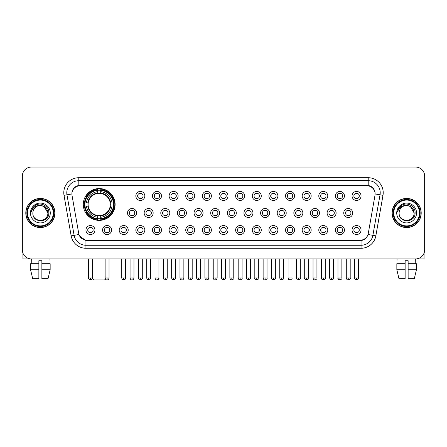 <?xml version="1.0" encoding="UTF-8"?>
<svg xmlns="http://www.w3.org/2000/svg" width="447" height="447" viewBox="0 0 447 447"><rect width="100%" height="100%" fill="white"/><g stroke="black" fill="none" stroke-linecap="round" stroke-linejoin="round"><path stroke-width="0.67" d="M83.293 204.463A15.913 15.913 0 0 0 99.206 220.377A15.913 15.913 0 0 0 115.119 204.463A15.913 15.913 0 0 0 99.206 188.556A15.913 15.913 0 0 0 83.293 204.463M111.577 230.043A4.504 4.504 0 0 1 107.073 234.546A4.504 4.504 0 0 1 102.57 230.043A4.504 4.504 0 0 1 107.073 225.539A4.504 4.504 0 0 1 111.577 230.043M104.369 230.043A2.704 2.704 0 0 0 107.073 232.747A2.704 2.704 0 0 0 109.778 230.043A2.704 2.704 0 0 0 107.073 227.344A2.704 2.704 0 0 0 104.369 230.043M128.211 230.043A4.504 4.504 0 0 1 123.707 234.546A4.504 4.504 0 0 1 119.204 230.043A4.504 4.504 0 0 1 123.707 225.539A4.504 4.504 0 0 1 128.211 230.043M121.003 230.043A2.704 2.704 0 0 0 123.707 232.747A2.704 2.704 0 0 0 126.406 230.043A2.704 2.704 0 0 0 123.707 227.344A2.704 2.704 0 0 0 121.003 230.043M144.839 230.043A4.504 4.504 0 0 1 140.336 234.546A4.504 4.504 0 0 1 135.832 230.043A4.504 4.504 0 0 1 140.336 225.539A4.504 4.504 0 0 1 144.839 230.043M137.637 230.043A2.704 2.704 0 0 0 140.336 232.747A2.704 2.704 0 0 0 143.04 230.043A2.704 2.704 0 0 0 140.336 227.344A2.704 2.704 0 0 0 137.637 230.043M161.473 230.043A4.504 4.504 0 0 1 156.97 234.546A4.504 4.504 0 0 1 152.466 230.043A4.504 4.504 0 0 1 156.97 225.539A4.504 4.504 0 0 1 161.473 230.043M154.271 230.043A2.704 2.704 0 0 0 156.97 232.747A2.704 2.704 0 0 0 159.674 230.043A2.704 2.704 0 0 0 156.97 227.344A2.704 2.704 0 0 0 154.271 230.043M178.107 230.043A4.504 4.504 0 0 1 173.604 234.546A4.504 4.504 0 0 1 169.1 230.043A4.504 4.504 0 0 1 173.604 225.539A4.504 4.504 0 0 1 178.107 230.043M170.899 230.043A2.704 2.704 0 0 0 173.604 232.747A2.704 2.704 0 0 0 176.302 230.043A2.704 2.704 0 0 0 173.604 227.344A2.704 2.704 0 0 0 170.899 230.043M194.741 230.043A4.504 4.504 0 0 1 190.238 234.546A4.504 4.504 0 0 1 185.734 230.043A4.504 4.504 0 0 1 190.238 225.539A4.504 4.504 0 0 1 194.741 230.043M187.533 230.043A2.704 2.704 0 0 0 190.238 232.747A2.704 2.704 0 0 0 192.936 230.043A2.704 2.704 0 0 0 190.238 227.344A2.704 2.704 0 0 0 187.533 230.043M211.37 230.043A4.504 4.504 0 0 1 206.866 234.546A4.504 4.504 0 0 1 202.362 230.043A4.504 4.504 0 0 1 206.866 225.539A4.504 4.504 0 0 1 211.37 230.043M204.167 230.043A2.704 2.704 0 0 0 206.866 232.747A2.704 2.704 0 0 0 209.57 230.043A2.704 2.704 0 0 0 206.866 227.344A2.704 2.704 0 0 0 204.167 230.043M228.004 230.043A4.504 4.504 0 0 1 223.5 234.546A4.504 4.504 0 0 1 218.996 230.043A4.504 4.504 0 0 1 223.5 225.539A4.504 4.504 0 0 1 228.004 230.043M220.796 230.043A2.704 2.704 0 0 0 223.5 232.747A2.704 2.704 0 0 0 226.204 230.043A2.704 2.704 0 0 0 223.5 227.344A2.704 2.704 0 0 0 220.796 230.043M244.638 230.043A4.504 4.504 0 0 1 240.134 234.546A4.504 4.504 0 0 1 235.63 230.043A4.504 4.504 0 0 1 240.134 225.539A4.504 4.504 0 0 1 244.638 230.043M237.43 230.043A2.704 2.704 0 0 0 240.134 232.747A2.704 2.704 0 0 0 242.833 230.043A2.704 2.704 0 0 0 240.134 227.344A2.704 2.704 0 0 0 237.43 230.043M261.266 230.043A4.504 4.504 0 0 1 256.762 234.546A4.504 4.504 0 0 1 252.259 230.043A4.504 4.504 0 0 1 256.762 225.539A4.504 4.504 0 0 1 261.266 230.043M254.064 230.043A2.704 2.704 0 0 0 256.762 232.747A2.704 2.704 0 0 0 259.467 230.043A2.704 2.704 0 0 0 256.762 227.344A2.704 2.704 0 0 0 254.064 230.043M277.9 230.043A4.504 4.504 0 0 1 273.396 234.546A4.504 4.504 0 0 1 268.893 230.043A4.504 4.504 0 0 1 273.396 225.539A4.504 4.504 0 0 1 277.9 230.043M270.698 230.043A2.704 2.704 0 0 0 273.396 232.747A2.704 2.704 0 0 0 276.101 230.043A2.704 2.704 0 0 0 273.396 227.344A2.704 2.704 0 0 0 270.698 230.043M294.534 230.043A4.504 4.504 0 0 1 290.03 234.546A4.504 4.504 0 0 1 285.527 230.043A4.504 4.504 0 0 1 290.03 225.539A4.504 4.504 0 0 1 294.534 230.043M287.326 230.043A2.704 2.704 0 0 0 290.03 232.747A2.704 2.704 0 0 0 292.729 230.043A2.704 2.704 0 0 0 290.03 227.344A2.704 2.704 0 0 0 287.326 230.043M311.168 230.043A4.504 4.504 0 0 1 306.664 234.546A4.504 4.504 0 0 1 302.161 230.043A4.504 4.504 0 0 1 306.664 225.539A4.504 4.504 0 0 1 311.168 230.043M303.96 230.043A2.704 2.704 0 0 0 306.664 232.747A2.704 2.704 0 0 0 309.363 230.043A2.704 2.704 0 0 0 306.664 227.344A2.704 2.704 0 0 0 303.96 230.043M327.796 230.043A4.504 4.504 0 0 1 323.293 234.546A4.504 4.504 0 0 1 318.789 230.043A4.504 4.504 0 0 1 323.293 225.539A4.504 4.504 0 0 1 327.796 230.043M320.594 230.043A2.704 2.704 0 0 0 323.293 232.747A2.704 2.704 0 0 0 325.997 230.043A2.704 2.704 0 0 0 323.293 227.344A2.704 2.704 0 0 0 320.594 230.043M344.43 230.043A4.504 4.504 0 0 1 339.927 234.546A4.504 4.504 0 0 1 335.423 230.043A4.504 4.504 0 0 1 339.927 225.539A4.504 4.504 0 0 1 344.43 230.043M337.222 230.043A2.704 2.704 0 0 0 339.927 232.747A2.704 2.704 0 0 0 342.631 230.043A2.704 2.704 0 0 0 339.927 227.344A2.704 2.704 0 0 0 337.222 230.043M361.064 230.043A4.504 4.504 0 0 1 356.561 234.546A4.504 4.504 0 0 1 352.057 230.043A4.504 4.504 0 0 1 356.561 225.539A4.504 4.504 0 0 1 361.064 230.043M353.856 230.043A2.704 2.704 0 0 0 356.561 232.747A2.704 2.704 0 0 0 359.259 230.043A2.704 2.704 0 0 0 356.561 227.344A2.704 2.704 0 0 0 353.856 230.043M94.943 230.043A4.504 4.504 0 0 1 90.439 234.546A4.504 4.504 0 0 1 85.936 230.043A4.504 4.504 0 0 1 90.439 225.539A4.504 4.504 0 0 1 94.943 230.043M87.741 230.043A2.704 2.704 0 0 0 90.439 232.747A2.704 2.704 0 0 0 93.144 230.043A2.704 2.704 0 0 0 90.439 227.344A2.704 2.704 0 0 0 87.741 230.043M136.525 212.99A4.504 4.504 0 0 1 132.021 217.493A4.504 4.504 0 0 1 127.518 212.99A4.504 4.504 0 0 1 132.021 208.486A4.504 4.504 0 0 1 136.525 212.99M129.317 212.99A2.704 2.704 0 0 0 132.021 215.694A2.704 2.704 0 0 0 134.726 212.99A2.704 2.704 0 0 0 132.021 210.291A2.704 2.704 0 0 0 129.317 212.99M153.159 212.99A4.504 4.504 0 0 1 148.655 217.493A4.504 4.504 0 0 1 144.152 212.99A4.504 4.504 0 0 1 148.655 208.486A4.504 4.504 0 0 1 153.159 212.99M145.951 212.99A2.704 2.704 0 0 0 148.655 215.694A2.704 2.704 0 0 0 151.354 212.99A2.704 2.704 0 0 0 148.655 210.291A2.704 2.704 0 0 0 145.951 212.99M169.787 212.99A4.504 4.504 0 0 1 165.284 217.493A4.504 4.504 0 0 1 160.786 212.99A4.504 4.504 0 0 1 165.284 208.486A4.504 4.504 0 0 1 169.787 212.99M162.585 212.99A2.704 2.704 0 0 0 165.284 215.694A2.704 2.704 0 0 0 167.988 212.99A2.704 2.704 0 0 0 165.284 210.291A2.704 2.704 0 0 0 162.585 212.99M186.421 212.99A4.504 4.504 0 0 1 181.918 217.493A4.504 4.504 0 0 1 177.414 212.99A4.504 4.504 0 0 1 181.918 208.486A4.504 4.504 0 0 1 186.421 212.99M179.219 212.99A2.704 2.704 0 0 0 181.918 215.694A2.704 2.704 0 0 0 184.622 212.99A2.704 2.704 0 0 0 181.918 210.291A2.704 2.704 0 0 0 179.219 212.99M203.055 212.99A4.504 4.504 0 0 1 198.552 217.493A4.504 4.504 0 0 1 194.048 212.99A4.504 4.504 0 0 1 198.552 208.486A4.504 4.504 0 0 1 203.055 212.99M195.847 212.99A2.704 2.704 0 0 0 198.552 215.694A2.704 2.704 0 0 0 201.256 212.99A2.704 2.704 0 0 0 198.552 210.291A2.704 2.704 0 0 0 195.847 212.99M219.689 212.99A4.504 4.504 0 0 1 215.186 217.493A4.504 4.504 0 0 1 210.682 212.99A4.504 4.504 0 0 1 215.186 208.486A4.504 4.504 0 0 1 219.689 212.99M212.481 212.99A2.704 2.704 0 0 0 215.186 215.694A2.704 2.704 0 0 0 217.885 212.99A2.704 2.704 0 0 0 215.186 210.291A2.704 2.704 0 0 0 212.481 212.99M236.318 212.99A4.504 4.504 0 0 1 231.814 217.493A4.504 4.504 0 0 1 227.311 212.99A4.504 4.504 0 0 1 231.814 208.486A4.504 4.504 0 0 1 236.318 212.99M229.115 212.99A2.704 2.704 0 0 0 231.814 215.694A2.704 2.704 0 0 0 234.519 212.99A2.704 2.704 0 0 0 231.814 210.291A2.704 2.704 0 0 0 229.115 212.99M252.952 212.99A4.504 4.504 0 0 1 248.448 217.493A4.504 4.504 0 0 1 243.945 212.99A4.504 4.504 0 0 1 248.448 208.486A4.504 4.504 0 0 1 252.952 212.99M245.744 212.99A2.704 2.704 0 0 0 248.448 215.694A2.704 2.704 0 0 0 251.153 212.99A2.704 2.704 0 0 0 248.448 210.291A2.704 2.704 0 0 0 245.744 212.99M269.586 212.99A4.504 4.504 0 0 1 265.082 217.493A4.504 4.504 0 0 1 260.579 212.99A4.504 4.504 0 0 1 265.082 208.486A4.504 4.504 0 0 1 269.586 212.99M262.378 212.99A2.704 2.704 0 0 0 265.082 215.694A2.704 2.704 0 0 0 267.781 212.99A2.704 2.704 0 0 0 265.082 210.291A2.704 2.704 0 0 0 262.378 212.99M286.214 212.99A4.504 4.504 0 0 1 281.716 217.493A4.504 4.504 0 0 1 277.213 212.99A4.504 4.504 0 0 1 281.716 208.486A4.504 4.504 0 0 1 286.214 212.99M279.012 212.99A2.704 2.704 0 0 0 281.716 215.694A2.704 2.704 0 0 0 284.415 212.99A2.704 2.704 0 0 0 281.716 210.291A2.704 2.704 0 0 0 279.012 212.99M302.848 212.99A4.504 4.504 0 0 1 298.345 217.493A4.504 4.504 0 0 1 293.841 212.99A4.504 4.504 0 0 1 298.345 208.486A4.504 4.504 0 0 1 302.848 212.99M295.646 212.99A2.704 2.704 0 0 0 298.345 215.694A2.704 2.704 0 0 0 301.049 212.99A2.704 2.704 0 0 0 298.345 210.291A2.704 2.704 0 0 0 295.646 212.99M319.482 212.99A4.504 4.504 0 0 1 314.979 217.493A4.504 4.504 0 0 1 310.475 212.99A4.504 4.504 0 0 1 314.979 208.486A4.504 4.504 0 0 1 319.482 212.99M312.274 212.99A2.704 2.704 0 0 0 314.979 215.694A2.704 2.704 0 0 0 317.683 212.99A2.704 2.704 0 0 0 314.979 210.291A2.704 2.704 0 0 0 312.274 212.99M336.116 212.99A4.504 4.504 0 0 1 331.613 217.493A4.504 4.504 0 0 1 327.109 212.99A4.504 4.504 0 0 1 331.613 208.486A4.504 4.504 0 0 1 336.116 212.99M328.908 212.99A2.704 2.704 0 0 0 331.613 215.694A2.704 2.704 0 0 0 334.311 212.99A2.704 2.704 0 0 0 331.613 210.291A2.704 2.704 0 0 0 328.908 212.99M352.744 212.99A4.504 4.504 0 0 1 348.241 217.493A4.504 4.504 0 0 1 343.737 212.99A4.504 4.504 0 0 1 348.241 208.486A4.504 4.504 0 0 1 352.744 212.99M345.542 212.99A2.704 2.704 0 0 0 348.241 215.694A2.704 2.704 0 0 0 350.945 212.99A2.704 2.704 0 0 0 348.241 210.291A2.704 2.704 0 0 0 345.542 212.99M144.839 195.937A4.504 4.504 0 0 1 140.336 200.44A4.504 4.504 0 0 1 135.832 195.937A4.504 4.504 0 0 1 140.336 191.433A4.504 4.504 0 0 1 144.839 195.937M137.637 195.937A2.704 2.704 0 0 0 140.336 198.641A2.704 2.704 0 0 0 143.04 195.937A2.704 2.704 0 0 0 140.336 193.238A2.704 2.704 0 0 0 137.637 195.937M161.473 195.937A4.504 4.504 0 0 1 156.97 200.44A4.504 4.504 0 0 1 152.466 195.937A4.504 4.504 0 0 1 156.97 191.433A4.504 4.504 0 0 1 161.473 195.937M154.271 195.937A2.704 2.704 0 0 0 156.97 198.641A2.704 2.704 0 0 0 159.674 195.937A2.704 2.704 0 0 0 156.97 193.238A2.704 2.704 0 0 0 154.271 195.937M178.107 195.937A4.504 4.504 0 0 1 173.604 200.44A4.504 4.504 0 0 1 169.1 195.937A4.504 4.504 0 0 1 173.604 191.433A4.504 4.504 0 0 1 178.107 195.937M170.899 195.937A2.704 2.704 0 0 0 173.604 198.641A2.704 2.704 0 0 0 176.302 195.937A2.704 2.704 0 0 0 173.604 193.238A2.704 2.704 0 0 0 170.899 195.937M194.741 195.937A4.504 4.504 0 0 1 190.238 200.44A4.504 4.504 0 0 1 185.734 195.937A4.504 4.504 0 0 1 190.238 191.433A4.504 4.504 0 0 1 194.741 195.937M187.533 195.937A2.704 2.704 0 0 0 190.238 198.641A2.704 2.704 0 0 0 192.936 195.937A2.704 2.704 0 0 0 190.238 193.238A2.704 2.704 0 0 0 187.533 195.937M211.37 195.937A4.504 4.504 0 0 1 206.866 200.44A4.504 4.504 0 0 1 202.362 195.937A4.504 4.504 0 0 1 206.866 191.433A4.504 4.504 0 0 1 211.37 195.937M204.167 195.937A2.704 2.704 0 0 0 206.866 198.641A2.704 2.704 0 0 0 209.57 195.937A2.704 2.704 0 0 0 206.866 193.238A2.704 2.704 0 0 0 204.167 195.937M228.004 195.937A4.504 4.504 0 0 1 223.5 200.44A4.504 4.504 0 0 1 218.996 195.937A4.504 4.504 0 0 1 223.5 191.433A4.504 4.504 0 0 1 228.004 195.937M220.796 195.937A2.704 2.704 0 0 0 223.5 198.641A2.704 2.704 0 0 0 226.204 195.937A2.704 2.704 0 0 0 223.5 193.238A2.704 2.704 0 0 0 220.796 195.937M244.638 195.937A4.504 4.504 0 0 1 240.134 200.44A4.504 4.504 0 0 1 235.63 195.937A4.504 4.504 0 0 1 240.134 191.433A4.504 4.504 0 0 1 244.638 195.937M237.43 195.937A2.704 2.704 0 0 0 240.134 198.641A2.704 2.704 0 0 0 242.833 195.937A2.704 2.704 0 0 0 240.134 193.238A2.704 2.704 0 0 0 237.43 195.937M261.266 195.937A4.504 4.504 0 0 1 256.762 200.44A4.504 4.504 0 0 1 252.259 195.937A4.504 4.504 0 0 1 256.762 191.433A4.504 4.504 0 0 1 261.266 195.937M254.064 195.937A2.704 2.704 0 0 0 256.762 198.641A2.704 2.704 0 0 0 259.467 195.937A2.704 2.704 0 0 0 256.762 193.238A2.704 2.704 0 0 0 254.064 195.937M277.9 195.937A4.504 4.504 0 0 1 273.396 200.44A4.504 4.504 0 0 1 268.893 195.937A4.504 4.504 0 0 1 273.396 191.433A4.504 4.504 0 0 1 277.9 195.937M270.698 195.937A2.704 2.704 0 0 0 273.396 198.641A2.704 2.704 0 0 0 276.101 195.937A2.704 2.704 0 0 0 273.396 193.238A2.704 2.704 0 0 0 270.698 195.937M294.534 195.937A4.504 4.504 0 0 1 290.03 200.44A4.504 4.504 0 0 1 285.527 195.937A4.504 4.504 0 0 1 290.03 191.433A4.504 4.504 0 0 1 294.534 195.937M287.326 195.937A2.704 2.704 0 0 0 290.03 198.641A2.704 2.704 0 0 0 292.729 195.937A2.704 2.704 0 0 0 290.03 193.238A2.704 2.704 0 0 0 287.326 195.937M311.168 195.937A4.504 4.504 0 0 1 306.664 200.44A4.504 4.504 0 0 1 302.161 195.937A4.504 4.504 0 0 1 306.664 191.433A4.504 4.504 0 0 1 311.168 195.937M303.96 195.937A2.704 2.704 0 0 0 306.664 198.641A2.704 2.704 0 0 0 309.363 195.937A2.704 2.704 0 0 0 306.664 193.238A2.704 2.704 0 0 0 303.96 195.937M327.796 195.937A4.504 4.504 0 0 1 323.293 200.44A4.504 4.504 0 0 1 318.789 195.937A4.504 4.504 0 0 1 323.293 191.433A4.504 4.504 0 0 1 327.796 195.937M320.594 195.937A2.704 2.704 0 0 0 323.293 198.641A2.704 2.704 0 0 0 325.997 195.937A2.704 2.704 0 0 0 323.293 193.238A2.704 2.704 0 0 0 320.594 195.937M344.43 195.937A4.504 4.504 0 0 1 339.927 200.44A4.504 4.504 0 0 1 335.423 195.937A4.504 4.504 0 0 1 339.927 191.433A4.504 4.504 0 0 1 344.43 195.937M337.222 195.937A2.704 2.704 0 0 0 339.927 198.641A2.704 2.704 0 0 0 342.631 195.937A2.704 2.704 0 0 0 339.927 193.238A2.704 2.704 0 0 0 337.222 195.937M361.064 195.937A4.504 4.504 0 0 1 356.561 200.44A4.504 4.504 0 0 1 352.057 195.937A4.504 4.504 0 0 1 356.561 191.433A4.504 4.504 0 0 1 361.064 195.937M353.856 195.937A2.704 2.704 0 0 0 356.561 198.641A2.704 2.704 0 0 0 359.259 195.937A2.704 2.704 0 0 0 356.561 193.238A2.704 2.704 0 0 0 353.856 195.937M72.012 195.333A8.107 8.107 0 0 1 79.991 185.823L367.009 185.823A8.107 8.107 0 0 1 374.988 195.333L368.267 233.463A8.107 8.107 0 0 1 360.282 240.162L86.718 240.162A8.107 8.107 0 0 1 78.733 233.463L72.012 195.333M84.723 205.966A14.561 14.561 0 0 1 84.723 202.966M25.803 212.99A14.561 14.561 0 0 0 40.364 227.551A14.561 14.561 0 0 0 54.925 212.99A14.561 14.561 0 0 0 40.364 198.429A14.561 14.561 0 0 0 25.803 212.99M392.075 212.99A14.561 14.561 0 0 0 406.636 227.551A14.561 14.561 0 0 0 421.197 212.99A14.561 14.561 0 0 0 406.636 198.429A14.561 14.561 0 0 0 392.075 212.99M71.922 192.73L71.9 193.942L71.922 192.73C72.548 188.735 74.839 186.315 78.789 185.46L368.211 185.46C372.155 186.31 374.446 188.729 375.078 192.73L375.1 193.942M78.789 177.716L368.211 177.716A15.014 15.014 0 0 1 382.99 195.333L375.843 235.865A15.014 15.014 0 0 1 361.059 248.269L85.941 248.269A15.014 15.014 0 0 1 71.157 235.865L64.01 195.333A15.014 15.014 0 0 1 78.789 177.716L78.789 180.717L368.211 180.717A12.008 12.008 0 0 1 380.034 194.814L372.887 235.34A12.008 12.008 0 0 1 361.059 245.269L85.941 245.269A12.008 12.008 0 0 1 74.113 235.34L66.966 194.814A12.008 12.008 0 0 1 78.789 180.717L78.856 185.449M74.085 187.924L76.241 186.293M76.314 186.254L78.409 185.527M361.059 248.269L361.059 240.559C364.629 239.966 366.937 237.938 367.987 234.479C366.942 237.938 364.635 239.961 361.059 240.559L86.874 240.615L85.941 240.559L79.616 236.111M374.301 189.947L375.078 192.73M424.65 176.062A9.007 9.007 0 0 0 415.643 167.061L31.357 167.061A9.007 9.007 0 0 0 22.35 176.062L22.35 249.918A9.007 9.007 0 0 0 31.357 258.925L415.643 258.925A9.007 9.007 0 0 0 424.65 249.918L424.65 176.062L424.65 249.918M368.021 234.485L372.887 235.34L380.034 194.814L382.99 195.333M22.35 176.062L22.35 249.918M415.643 167.061L31.357 167.061M31.357 258.925L415.643 258.925M22.948 253.153L22.948 258.925L57.775 258.925M30.569 263.73L30.569 269.737L32.704 278.744L30.569 269.737L30.569 263.73L38.861 263.73L38.861 260.73L41.867 260.73L41.867 263.73L50.159 263.73L50.159 269.737L48.025 278.744L50.159 269.737L41.867 269.737L41.867 263.73L41.867 278.744L48.025 278.744M49.069 258.925L48.941 263.73M38.861 263.73L38.861 278.744L32.704 278.744M30.569 269.737L38.861 269.737M31.659 258.925L31.787 263.73M53.271 212.99A12.907 12.907 0 0 0 40.364 200.083A12.907 12.907 0 0 0 27.451 212.99A12.907 12.907 0 0 0 40.364 225.903A12.907 12.907 0 0 0 53.271 212.99M53.875 212.99A13.511 13.511 0 0 0 40.364 199.479A13.511 13.511 0 0 0 26.854 212.99A13.511 13.511 0 0 0 40.364 226.5A13.511 13.511 0 0 0 53.875 212.99M54.774 212.99A14.41 14.41 0 0 0 40.364 198.58A14.41 14.41 0 0 0 25.954 212.99A14.41 14.41 0 0 0 40.364 227.406A14.41 14.41 0 0 0 54.774 212.99M47.868 212.99C47.421 208.431 44.924 205.933 40.364 205.486L44.119 206.492L47.868 212.99L44.119 206.492L40.364 205.486L44.119 206.492L47.868 212.99L44.119 206.492L40.364 205.486L44.119 206.492L47.868 212.99C48.326 222.673 32.396 222.673 32.86 212.99C32.19 223.411 49.17 223.176 48.818 212.99C49.377 205.843 40.006 201.301 34.609 205.905C32.726 207.475 31.625 209.475 31.301 211.9C32.715 207.43 35.738 205.29 40.364 205.486L44.119 206.492L47.868 212.99C48.326 222.673 32.396 222.673 32.86 212.99C32.396 222.673 48.326 222.673 47.868 212.99C48.326 222.673 32.396 222.673 32.86 212.99C32.396 222.673 48.326 222.673 47.868 212.99C48.326 222.673 32.396 222.673 32.86 212.99C32.396 222.673 48.326 222.673 47.868 212.99C48.326 222.673 32.396 222.673 32.86 212.99C32.396 222.673 48.326 222.673 47.868 212.99C48.326 222.673 32.396 222.673 32.86 212.99C32.396 222.673 48.326 222.673 47.868 212.99C48.326 222.673 32.396 222.673 32.86 212.99C32.396 222.673 48.326 222.673 47.868 212.99C48.326 222.673 32.396 222.673 32.86 212.99A7.504 7.504 0 0 1 40.364 205.486L44.119 206.492L47.868 212.99C48.17 218.818 40.677 222.69 36.106 219.175M30.457 212.99A9.907 9.907 0 0 0 40.364 222.902A9.907 9.907 0 0 0 50.271 212.99A9.907 9.907 0 0 0 40.364 203.083A9.907 9.907 0 0 0 30.457 212.99M34.603 205.905L32.391 208.537M32.257 208.794L32.452 208.431L32.257 208.794M105.464 279.09L104.609 279.939L93.803 279.939L92.333 278.47M92.395 276.939L105.123 276.939M100.709 218.678L100.709 219.281A14.891 14.891 0 0 0 114.024 205.966L113.421 205.966A14.293 14.293 0 0 1 100.709 218.678L100.709 217.287A12.907 12.907 0 0 0 112.029 205.966L110.213 205.966A11.108 11.108 0 0 0 100.709 193.462L100.709 190.254A14.293 14.293 0 0 1 113.421 202.966L114.024 202.966A14.891 14.891 0 0 0 100.709 189.651L100.709 190.254M84.997 205.966L84.394 205.966A14.891 14.891 0 0 0 97.709 219.281L97.709 218.678A14.293 14.293 0 0 1 84.997 205.966L86.383 205.966A12.907 12.907 0 0 0 97.709 217.287L97.709 215.471A11.108 11.108 0 0 0 110.213 205.966L110.655 205.966A11.549 11.549 0 0 1 100.709 215.918L100.709 217.287M97.709 190.254L97.709 189.651A14.891 14.891 0 0 0 84.394 202.966L84.997 202.966A14.293 14.293 0 0 1 97.709 190.254L97.709 191.646A12.907 12.907 0 0 0 86.383 202.966L88.199 202.966A11.108 11.108 0 0 0 97.709 215.471L97.709 215.918A11.549 11.549 0 0 1 87.757 205.966L86.383 205.966M85.025 205.966A14.259 14.259 0 0 1 85.025 202.966M100.709 190.282A14.259 14.259 0 0 0 97.709 190.282M113.387 202.966A14.259 14.259 0 0 1 113.387 205.966M113.421 202.966L112.029 202.966A12.907 12.907 0 0 0 100.709 191.646M112.029 205.966L113.421 205.966M97.709 217.287L97.709 218.678M110.213 202.966L112.029 202.966M110.213 205.966A11.108 11.108 0 0 1 100.709 215.471L100.709 215.918M97.709 215.471A11.108 11.108 0 0 1 88.199 205.966L87.757 205.966M100.709 218.644A14.259 14.259 0 0 1 97.709 218.644M86.383 202.966L84.997 202.966M97.709 193.439L97.709 191.646M100.709 193.462A11.108 11.108 0 0 0 88.199 202.966L87.757 202.966A11.549 11.549 0 0 1 97.709 193.015M100.709 193.439L100.709 193.015A11.549 11.549 0 0 1 110.655 202.966M86.718 196.362L85.863 196.362A15.611 15.611 0 0 1 114.818 204.463A15.611 15.611 0 0 1 85.863 212.571L86.718 212.571M139.436 198.485L139.436 198.06A2.302 2.302 0 0 0 141.241 198.06L141.241 198.485M141.241 193.395L141.241 193.819A2.302 2.302 0 0 0 139.436 193.819L139.436 193.395M156.07 198.485L156.07 198.06A2.302 2.302 0 0 0 157.869 198.06L157.869 198.485M157.869 193.395L157.869 193.819A2.302 2.302 0 0 0 156.07 193.819L156.07 193.395M172.704 198.485L172.704 198.06A2.302 2.302 0 0 0 174.503 198.06L174.503 198.485M174.503 193.395L174.503 193.819A2.302 2.302 0 0 0 172.704 193.819L172.704 193.395M189.332 198.485L189.332 198.06A2.302 2.302 0 0 0 191.137 198.06L191.137 198.485M191.137 193.395L191.137 193.819A2.302 2.302 0 0 0 189.332 193.819L189.332 193.395M205.966 198.485L205.966 198.06A2.302 2.302 0 0 0 207.766 198.06L207.766 198.485M207.766 193.395L207.766 193.819A2.302 2.302 0 0 0 205.966 193.819L205.966 193.395M222.6 198.485L222.6 198.06A2.302 2.302 0 0 0 224.4 198.06L224.4 198.485M224.4 193.395L224.4 193.819A2.302 2.302 0 0 0 222.6 193.819L222.6 193.395M239.234 198.485L239.234 198.06A2.302 2.302 0 0 0 241.034 198.06L241.034 198.485M241.034 193.395L241.034 193.819A2.302 2.302 0 0 0 239.234 193.819L239.234 193.395M255.863 198.485L255.863 198.06A2.302 2.302 0 0 0 257.668 198.06L257.668 198.485M257.668 193.395L257.668 193.819A2.302 2.302 0 0 0 255.863 193.819L255.863 193.395M272.497 198.485L272.497 198.06A2.302 2.302 0 0 0 274.296 198.06L274.296 198.485M274.296 193.395L274.296 193.819A2.302 2.302 0 0 0 272.497 193.819L272.497 193.395M289.131 198.485L289.131 198.06A2.302 2.302 0 0 0 290.93 198.06L290.93 198.485M290.93 193.395L290.93 193.819A2.302 2.302 0 0 0 289.131 193.819L289.131 193.395M305.759 198.485L305.759 198.06A2.302 2.302 0 0 0 307.564 198.06L307.564 198.485M307.564 193.395L307.564 193.819A2.302 2.302 0 0 0 305.759 193.819L305.759 193.395M322.393 198.485L322.393 198.06A2.302 2.302 0 0 0 324.192 198.06L324.192 198.485M324.192 193.395L324.192 193.819A2.302 2.302 0 0 0 322.393 193.819L322.393 193.395M339.027 198.485L339.027 198.06A2.302 2.302 0 0 0 340.826 198.06L340.826 198.485M340.826 193.395L340.826 193.819A2.302 2.302 0 0 0 339.027 193.819L339.027 193.395M355.661 198.485L355.661 198.06A2.302 2.302 0 0 0 357.46 198.06L357.46 198.485M357.46 193.395L357.46 193.819A2.302 2.302 0 0 0 355.661 193.819L355.661 193.395M131.122 215.538L131.122 215.113A2.302 2.302 0 0 0 132.921 215.113L132.921 215.538M132.921 210.442L132.921 210.872A2.302 2.302 0 0 0 131.122 210.872L131.122 210.442M147.756 215.538L147.756 215.113A2.302 2.302 0 0 0 149.555 215.113L149.555 215.538M149.555 210.442L149.555 210.872A2.302 2.302 0 0 0 147.756 210.872L147.756 210.442M164.384 215.538L164.384 215.113A2.302 2.302 0 0 0 166.189 215.113L166.189 215.538M166.189 210.442L166.189 210.872A2.302 2.302 0 0 0 164.384 210.872L164.384 210.442M181.018 215.538L181.018 215.113A2.302 2.302 0 0 0 182.817 215.113L182.817 215.538M182.817 210.442L182.817 210.872A2.302 2.302 0 0 0 181.018 210.872L181.018 210.442M197.652 215.538L197.652 215.113A2.302 2.302 0 0 0 199.451 215.113L199.451 215.538M199.451 210.442L199.451 210.872A2.302 2.302 0 0 0 197.652 210.872L197.652 210.442M214.281 215.538L214.281 215.113A2.302 2.302 0 0 0 216.085 215.113L216.085 215.538M216.085 210.442L216.085 210.872A2.302 2.302 0 0 0 214.281 210.872L214.281 210.442M230.915 215.538L230.915 215.113A2.302 2.302 0 0 0 232.719 215.113L232.719 215.538M232.719 210.442L232.719 210.872A2.302 2.302 0 0 0 230.915 210.872L230.915 210.442M247.549 215.538L247.549 215.113A2.302 2.302 0 0 0 249.348 215.113L249.348 215.538M249.348 210.442L249.348 210.872A2.302 2.302 0 0 0 247.549 210.872L247.549 210.442M264.183 215.538L264.183 215.113A2.302 2.302 0 0 0 265.982 215.113L265.982 215.538M265.982 210.442L265.982 210.872A2.302 2.302 0 0 0 264.183 210.872L264.183 210.442M280.811 215.538L280.811 215.113A2.302 2.302 0 0 0 282.616 215.113L282.616 215.538M282.616 210.442L282.616 210.872A2.302 2.302 0 0 0 280.811 210.872L280.811 210.442M297.445 215.538L297.445 215.113A2.302 2.302 0 0 0 299.244 215.113L299.244 215.538M299.244 210.442L299.244 210.872A2.302 2.302 0 0 0 297.445 210.872L297.445 210.442M314.079 215.538L314.079 215.113A2.302 2.302 0 0 0 315.878 215.113L315.878 215.538M315.878 210.442L315.878 210.872A2.302 2.302 0 0 0 314.079 210.872L314.079 210.442M330.707 215.538L330.707 215.113A2.302 2.302 0 0 0 332.512 215.113L332.512 215.538M332.512 210.442L332.512 210.872A2.302 2.302 0 0 0 330.707 210.872L330.707 210.442M347.341 215.538L347.341 215.113A2.302 2.302 0 0 0 349.146 215.113L349.146 215.538M349.146 210.442L349.146 210.872A2.302 2.302 0 0 0 347.341 210.872L347.341 210.442M89.54 232.591L89.54 232.166A2.302 2.302 0 0 0 91.339 232.166L91.339 232.591M91.339 227.495L91.339 227.925A2.302 2.302 0 0 0 89.54 227.925L89.54 227.495M424.052 253.153L424.052 258.925L389.225 258.925M396.841 263.73L396.841 269.737L398.975 278.744L396.841 269.737L396.841 263.73L405.133 263.73L405.133 260.73L408.139 260.73L408.139 263.73L416.431 263.73L416.431 269.737L414.296 278.744L416.431 269.737L408.139 269.737L408.139 263.73M415.341 258.925L415.213 263.73M405.133 263.73L405.133 278.744L398.975 278.744M396.841 269.737L405.133 269.737M414.296 278.744L408.139 278.744L408.139 269.737M397.931 258.925L398.059 263.73M419.549 212.99A12.907 12.907 0 0 0 406.636 200.083A12.907 12.907 0 0 0 393.729 212.99A12.907 12.907 0 0 0 406.636 225.903A12.907 12.907 0 0 0 419.549 212.99M420.146 212.99A13.511 13.511 0 0 0 406.636 199.479A13.511 13.511 0 0 0 393.125 212.99A13.511 13.511 0 0 0 406.636 226.5A13.511 13.511 0 0 0 420.146 212.99M421.046 212.99A14.41 14.41 0 0 0 406.636 198.58A14.41 14.41 0 0 0 392.226 212.99A14.41 14.41 0 0 0 406.636 227.406A14.41 14.41 0 0 0 421.046 212.99M399.132 212.99A7.504 7.504 0 0 1 406.636 205.486L410.391 206.492L414.14 212.99L410.391 206.492L406.636 205.486L410.391 206.492L414.14 212.99L410.391 206.492L406.636 205.486L410.391 206.492L414.14 212.99L410.391 206.492L406.636 205.486L410.391 206.492L414.14 212.99C414.604 222.673 398.674 222.673 399.132 212.99C398.461 223.411 415.442 223.176 415.09 212.99C415.649 205.843 406.278 201.301 400.881 205.905C398.998 207.475 397.897 209.475 397.573 211.9C398.987 207.43 402.009 205.29 406.636 205.486L410.391 206.492L414.14 212.99C414.604 222.673 398.674 222.673 399.132 212.99C398.674 222.673 414.604 222.673 414.14 212.99C414.604 222.673 398.674 222.673 399.132 212.99C398.674 222.673 414.604 222.673 414.14 212.99C414.604 222.673 398.674 222.673 399.132 212.99C398.674 222.673 414.604 222.673 414.14 212.99C414.604 222.673 398.674 222.673 399.132 212.99C398.674 222.673 414.604 222.673 414.14 212.99C414.604 222.673 398.674 222.673 399.132 212.99C398.674 222.673 414.604 222.673 414.14 212.99C414.442 218.818 406.949 222.69 402.378 219.175M406.636 205.486C411.195 205.933 413.698 208.431 414.14 212.99M396.729 212.99A9.907 9.907 0 0 0 406.636 222.902A9.907 9.907 0 0 0 416.543 212.99A9.907 9.907 0 0 0 406.636 203.083A9.907 9.907 0 0 0 396.729 212.99M400.881 205.905L398.668 208.537M398.528 208.794L398.73 208.431M106.174 232.591L106.174 232.166A2.302 2.302 0 0 0 107.973 232.166L107.973 232.591M107.973 227.495L107.973 227.925A2.302 2.302 0 0 0 106.174 227.925L106.174 227.495M122.808 232.591L122.808 232.166A2.302 2.302 0 0 0 124.607 232.166L124.607 232.591M124.607 227.495L124.607 227.925A2.302 2.302 0 0 0 122.808 227.925L122.808 227.495M139.436 232.591L139.436 232.166A2.302 2.302 0 0 0 141.241 232.166L141.241 232.591M141.241 227.495L141.241 227.925A2.302 2.302 0 0 0 139.436 227.925L139.436 227.495M156.07 232.591L156.07 232.166A2.302 2.302 0 0 0 157.869 232.166L157.869 232.591M157.869 227.495L157.869 227.925A2.302 2.302 0 0 0 156.07 227.925L156.07 227.495M172.704 232.591L172.704 232.166A2.302 2.302 0 0 0 174.503 232.166L174.503 232.591M174.503 227.495L174.503 227.925A2.302 2.302 0 0 0 172.704 227.925L172.704 227.495M189.332 232.591L189.332 232.166A2.302 2.302 0 0 0 191.137 232.166L191.137 232.591M191.137 227.495L191.137 227.925A2.302 2.302 0 0 0 189.332 227.925L189.332 227.495M205.966 232.591L205.966 232.166A2.302 2.302 0 0 0 207.766 232.166L207.766 232.591M207.766 227.495L207.766 227.925A2.302 2.302 0 0 0 205.966 227.925L205.966 227.495M222.6 232.591L222.6 232.166A2.302 2.302 0 0 0 224.4 232.166L224.4 232.591M224.4 227.495L224.4 227.925A2.302 2.302 0 0 0 222.6 227.925L222.6 227.495M239.234 232.591L239.234 232.166A2.302 2.302 0 0 0 241.034 232.166L241.034 232.591M241.034 227.495L241.034 227.925A2.302 2.302 0 0 0 239.234 227.925L239.234 227.495M255.863 232.591L255.863 232.166A2.302 2.302 0 0 0 257.668 232.166L257.668 232.591M257.668 227.495L257.668 227.925A2.302 2.302 0 0 0 255.863 227.925L255.863 227.495M272.497 232.591L272.497 232.166A2.302 2.302 0 0 0 274.296 232.166L274.296 232.591M274.296 227.495L274.296 227.925A2.302 2.302 0 0 0 272.497 227.925L272.497 227.495M289.131 232.591L289.131 232.166A2.302 2.302 0 0 0 290.93 232.166L290.93 232.591M290.93 227.495L290.93 227.925A2.302 2.302 0 0 0 289.131 227.925L289.131 227.495M305.759 232.591L305.759 232.166A2.302 2.302 0 0 0 307.564 232.166L307.564 232.591M307.564 227.495L307.564 227.925A2.302 2.302 0 0 0 305.759 227.925L305.759 227.495M322.393 232.591L322.393 232.166A2.302 2.302 0 0 0 324.192 232.166L324.192 232.591M324.192 227.495L324.192 227.925A2.302 2.302 0 0 0 322.393 227.925L322.393 227.495M339.027 232.591L339.027 232.166A2.302 2.302 0 0 0 340.826 232.166L340.826 232.591M340.826 227.495L340.826 227.925A2.302 2.302 0 0 0 339.027 227.925L339.027 227.495M355.661 232.591L355.661 232.166A2.302 2.302 0 0 0 357.46 232.166L357.46 232.591M357.46 227.495L357.46 227.925A2.302 2.302 0 0 0 355.661 227.925L355.661 227.495M368.211 177.716L368.211 185.46M64.01 195.333L66.966 194.814A12.008 12.008 0 0 1 66.782 192.73M66.966 194.814L71.889 193.942M85.941 248.269L85.941 240.559M71.157 235.865L78.979 234.485M375.111 193.942L380.034 194.814M372.887 235.34L375.843 235.865M97.709 218.784A14.393 14.393 0 0 0 100.709 218.784M113.521 205.966A14.393 14.393 0 0 0 113.521 202.966M100.709 190.148A14.393 14.393 0 0 0 97.709 190.148M132.021 277.989L130.071 277.989C130.412 279.381 131.06 280.034 132.021 279.939L132.021 277.989L133.971 277.989L133.971 258.925M148.655 277.989L146.705 277.989C147.041 279.381 147.694 280.034 148.655 279.939L148.655 277.989L150.605 277.989L150.605 258.925M165.284 277.989L163.334 277.989C163.675 279.381 164.328 280.034 165.284 279.939L165.284 277.989L167.239 277.989L167.239 258.925M181.918 277.989L179.968 277.989C180.309 279.381 180.957 280.034 181.918 279.939L181.918 277.989L183.868 277.989L183.868 258.925M198.552 277.989L196.602 277.989C196.943 279.381 197.591 280.034 198.552 279.939L198.552 277.989L200.502 277.989L200.502 258.925M215.186 277.989L213.23 277.989C213.571 279.381 214.225 280.034 215.186 279.939L215.186 277.989L217.136 277.989L217.136 258.925M231.814 277.989L229.864 277.989C230.205 279.381 230.853 280.034 231.814 279.939L231.814 277.989L233.77 277.989L233.77 258.925M248.448 277.989L246.498 277.989C246.839 279.381 247.487 280.034 248.448 279.939L248.448 277.989L250.398 277.989L250.398 258.925M265.082 277.989L263.132 277.989C263.467 279.381 264.121 280.034 265.082 279.939L265.082 277.989L267.032 277.989L267.032 258.925M281.716 277.989L279.761 277.989C280.101 279.381 280.755 280.034 281.716 279.939L281.716 277.989L283.666 277.989L283.666 258.925M298.345 277.989L296.395 277.989C296.735 279.381 297.384 280.034 298.345 279.939L298.345 277.989L300.295 277.989L300.295 258.925M314.979 277.989L313.029 277.989C313.369 279.381 314.017 280.034 314.979 279.939L314.979 277.989L316.929 277.989L316.929 258.925M331.613 277.989L329.657 277.989C329.998 279.381 330.651 280.034 331.613 279.939L331.613 277.989L333.563 277.989L333.563 258.925M348.241 277.989L346.291 277.989C346.632 279.381 347.28 280.034 348.241 279.939L348.241 277.989L350.197 277.989L350.197 258.925M90.439 277.989L88.489 277.989C88.83 279.381 89.478 280.034 90.439 279.939L90.439 277.989L92.395 277.989L92.395 258.925M107.073 277.989L105.123 277.989C105.464 279.381 106.112 280.034 107.073 279.939L107.073 277.989L109.023 277.989L109.023 258.925M123.707 277.989L121.752 277.989C122.092 279.381 122.746 280.034 123.707 279.939L123.707 277.989L125.657 277.989C126.054 278.615 125.4 279.263 123.707 279.939C124.668 280.034 125.316 279.381 125.657 277.989L125.657 258.925M140.336 277.989L138.386 277.989C138.726 279.381 139.38 280.034 140.336 279.939L140.336 277.989L142.291 277.989C142.688 278.615 142.034 279.263 140.336 279.939C141.297 280.034 141.95 279.381 142.291 277.989L142.291 258.925M156.97 277.989L155.02 277.989C155.36 279.381 156.009 280.034 156.97 279.939L156.97 277.989L158.92 277.989C159.316 278.615 158.668 279.263 156.97 279.939C157.931 280.034 158.579 279.381 158.92 277.989L158.92 258.925M173.604 277.989L171.654 277.989C171.994 279.381 172.643 280.034 173.604 279.939L173.604 277.989L175.554 277.989C175.95 278.615 175.302 279.263 173.604 279.939C174.565 280.034 175.213 279.381 175.554 277.989L175.554 258.925M190.238 277.989L188.282 277.989C188.623 279.381 189.277 280.034 190.238 279.939L190.238 277.989L192.188 277.989C192.584 278.615 191.931 279.263 190.238 279.939C191.193 280.034 191.847 279.381 192.188 277.989L192.188 258.925M206.866 277.989L204.916 277.989C205.257 279.381 205.905 280.034 206.866 279.939L206.866 277.989L208.822 277.989C209.213 278.615 208.565 279.263 206.866 279.939C207.827 280.034 208.481 279.381 208.822 277.989L208.822 258.925M223.5 277.989L221.55 277.989L221.55 258.925L221.55 277.989C221.891 279.381 222.539 280.034 223.5 279.939L223.5 277.989L225.45 277.989C225.847 278.615 225.199 279.263 223.5 279.939C224.461 280.034 225.109 279.381 225.45 277.989L225.45 258.925M240.134 277.989L238.178 277.989C237.787 278.615 238.435 279.263 240.134 279.939L240.134 277.989L242.084 277.989L242.084 258.925M256.762 277.989L254.812 277.989C254.416 278.615 255.069 279.263 256.762 279.939L256.762 277.989L258.718 277.989L258.718 258.925M273.396 277.989L271.446 277.989C271.05 278.615 271.698 279.263 273.396 279.939L273.396 277.989L275.346 277.989L275.346 258.925M288.08 258.925L288.08 277.989C288.421 279.381 289.069 280.034 290.03 279.939L290.03 277.989L288.08 277.989L288.097 278.28M290.03 279.939C291.729 279.263 292.377 278.615 291.98 277.989L291.98 258.925L291.98 277.989L290.03 277.989M306.664 277.989L304.709 277.989C304.312 278.615 304.966 279.263 306.664 279.939L306.664 277.989L308.614 277.989L308.614 258.925M323.293 277.989L321.343 277.989C320.946 278.615 321.6 279.263 323.293 279.939L323.293 277.989L325.248 277.989L325.248 258.925M339.927 277.989L337.977 277.989C337.58 278.615 338.228 279.263 339.927 279.939L339.927 277.989L341.877 277.989L341.877 258.925M354.605 258.925L354.605 277.989C354.946 279.381 355.6 280.034 356.561 279.939L356.561 277.989L354.605 277.989L354.627 278.28M358.511 258.925L358.511 277.989L356.561 277.989M238.178 277.989L238.178 258.925L238.178 277.989C238.519 279.381 239.173 280.034 240.134 279.939C241.827 279.263 242.481 278.615 242.084 277.989M254.812 277.989L254.812 258.925L254.812 277.989C255.153 279.381 255.807 280.034 256.762 279.939C258.461 279.263 259.115 278.615 258.718 277.989M288.214 278.704L289.74 279.923M337.977 277.989L337.977 258.925L337.977 277.989C338.318 279.381 338.966 280.034 339.927 279.939C341.625 279.263 342.273 278.615 341.877 277.989M354.745 278.704L356.27 279.923M130.071 277.989L130.071 258.925M133.971 277.989C133.631 279.381 132.982 280.034 132.021 279.939M146.705 277.989L146.705 258.925M150.605 277.989C150.265 279.381 149.616 280.034 148.655 279.939M163.334 277.989L163.334 258.925M167.239 277.989C166.899 279.381 166.245 280.034 165.284 279.939M179.968 277.989L179.968 258.925M183.868 277.989C183.533 279.381 182.879 280.034 181.918 279.939M196.602 277.989L196.602 258.925M200.502 277.989C200.161 279.381 199.513 280.034 198.552 279.939M213.23 277.989L213.23 258.925M217.136 277.989C216.795 279.381 216.147 280.034 215.186 279.939M229.864 277.989L229.864 258.925M233.77 277.989C234.161 278.615 233.513 279.263 231.814 279.939M246.498 277.989L246.498 258.925M250.398 277.989C250.795 278.615 250.147 279.263 248.448 279.939M263.132 277.989L263.132 258.925M267.032 277.989C267.429 278.615 266.775 279.263 265.082 279.939M279.761 277.989L279.761 258.925M283.666 277.989C284.063 278.615 283.409 279.263 281.716 279.939M296.395 277.989L296.395 258.925M300.295 277.989C300.691 278.615 300.043 279.263 298.345 279.939M313.029 277.989L313.029 258.925M316.929 277.989C317.325 278.615 316.677 279.263 314.979 279.939M329.657 277.989L329.657 258.925M333.563 277.989C333.959 278.615 333.306 279.263 331.613 279.939M346.291 277.989L346.291 258.925M350.197 277.989C350.588 278.615 349.94 279.263 348.241 279.939M88.489 277.989L88.489 258.925M92.395 277.989C92.054 279.381 91.4 280.034 90.439 279.939M105.123 277.989L105.123 258.925M109.023 277.989C108.682 279.381 108.034 280.034 107.073 279.939M121.752 277.989L121.752 258.925M138.386 277.989L138.386 258.925M155.02 277.989L155.02 258.925M171.654 277.989L171.654 258.925M188.282 277.989L188.282 258.925M204.916 277.989L204.916 258.925M271.446 258.925L271.446 277.989C271.787 279.381 272.435 280.034 273.396 279.939C275.095 279.263 275.743 278.615 275.346 277.989M304.709 258.925L304.709 277.989C305.05 279.381 305.703 280.034 306.664 279.939C308.357 279.263 309.011 278.615 308.614 277.989M321.343 258.925L321.343 277.989C321.684 279.381 322.332 280.034 323.293 279.939C324.991 279.263 325.639 278.615 325.248 277.989M358.511 277.989C358.907 278.615 358.254 279.263 356.561 279.939"/></g></svg>
